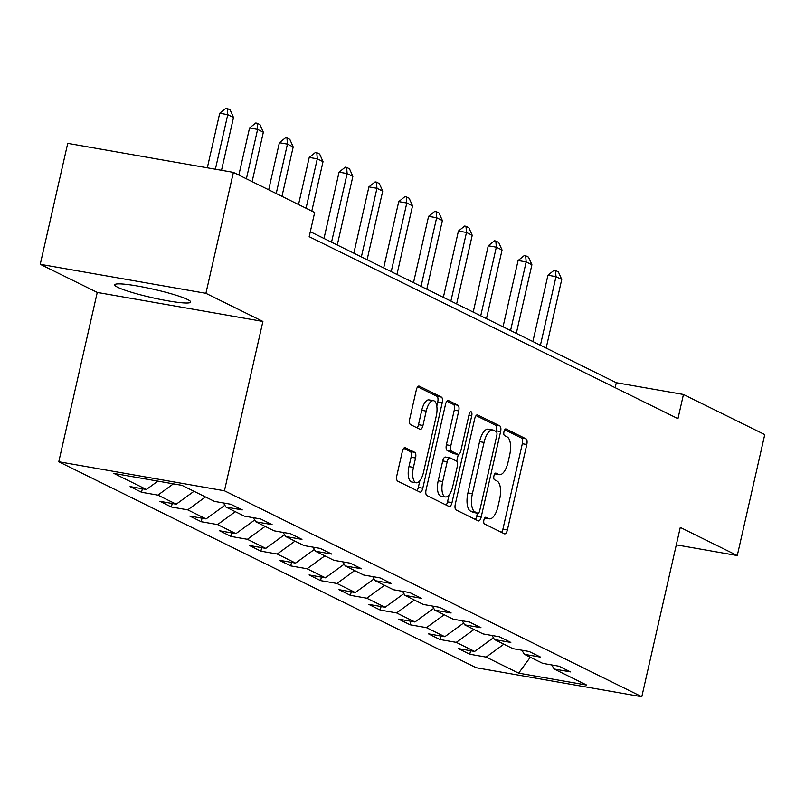 <?xml version="1.0" encoding="UTF-8"?>
<svg xmlns="http://www.w3.org/2000/svg" width="805" height="805" viewBox="0 0 805 805"><rect width="100%" height="100%" fill="white"/><g stroke="black" fill="none" stroke-linecap="round" stroke-linejoin="round"><path stroke-width="1.21" d="M483.916 519.98A3.431 1.419 99.9 0 0 484.469 523.954L504.423 533.796A4.9 2.023 99.9 0 0 504.655 533.876A4.9 2.023 99.9 0 0 507.381 529.972L526.802 444.501A4.9 2.023 99.9 0 0 525.997 438.826L506.053 428.974A3.431 1.419 99.9 0 0 505.892 428.924A3.431 1.419 99.9 0 0 503.98 431.651A3.431 1.419 99.9 0 0 504.544 435.626L507.12 436.904A15.677 6.48 99.9 0 1 509.676 455.056L508.056 462.181A15.677 6.48 99.9 0 1 499.342 474.658A15.677 6.48 99.9 0 1 498.597 474.417L496.021 473.139A3.431 1.419 99.9 0 0 495.85 473.088A3.431 1.419 99.9 0 0 493.948 475.815A3.431 1.419 99.9 0 0 494.512 479.79L497.088 481.068A15.677 6.48 99.9 0 1 499.643 499.221L498.023 506.345A15.677 6.48 99.9 0 1 489.309 518.823A15.677 6.48 99.9 0 1 488.565 518.581L485.989 517.303A3.431 1.419 99.9 0 0 485.818 517.253A3.431 1.419 99.9 0 0 483.916 519.98M117.802 287.325A38.932 4.256 -167.2 0 0 159.873 299.329A38.932 4.256 -167.2 0 0 190.694 302.066A38.932 4.256 -167.2 0 0 187.645 299.561A38.932 4.256 -167.2 0 0 145.574 287.546A38.932 4.256 -167.2 0 0 114.763 284.819A38.932 4.256 -167.2 0 0 117.802 287.325M405.297 447.65A4.9 2.023 99.9 0 0 405.056 447.57A4.9 2.023 99.9 0 0 402.339 451.474L396.885 475.453A4.9 2.023 99.9 0 0 397.69 481.128L419.838 492.056A4.9 2.023 99.9 0 0 420.079 492.137A4.9 2.023 99.9 0 0 422.796 488.233L442.217 402.762A4.9 2.023 99.9 0 0 441.422 397.086L419.264 386.148A4.9 2.023 99.9 0 0 419.033 386.078A4.9 2.023 99.9 0 0 416.306 389.972L409.725 418.942A4.9 2.023 99.9 0 0 410.53 424.617L420.009 429.296A4.9 2.023 99.9 0 0 420.24 429.367A4.9 2.023 99.9 0 0 422.967 425.473L426.227 411.103A13.101 5.414 99.9 0 1 433.513 400.679A13.101 5.414 99.9 0 1 436.27 416.064L423.49 472.334A13.101 5.414 99.9 0 1 416.205 482.769A13.101 5.414 99.9 0 1 413.438 467.383L415.571 458.005A4.9 2.023 99.9 0 0 414.776 452.329L404.814 447.56M262.903 321.447L205.909 293.322L233.39 172.371L67.731 143.35L40.25 264.302L97.254 292.426L58.775 461.758L224.434 490.778L262.903 321.447L97.254 292.426M676.311 544.854L737.269 555.541L680.275 527.406L641.796 696.738L224.434 490.778M737.269 555.541L764.75 434.589L683.455 394.47L616.298 382.707L310.307 231.709M233.39 172.371L314.675 212.49L309.18 236.68L677.961 418.66L683.455 394.47M455.278 504.262A4.9 2.023 99.9 0 0 456.073 509.937L478.23 520.875A4.9 2.023 99.9 0 0 478.462 520.946A4.9 2.023 99.9 0 0 481.189 517.052L500.609 431.571A4.9 2.023 99.9 0 0 499.804 425.895L477.657 414.967A4.9 2.023 99.9 0 0 477.425 414.887A4.9 2.023 99.9 0 0 474.698 418.791L455.278 504.262M449.039 506.466L426.881 495.538A4.9 2.023 99.9 0 1 426.087 489.863L445.507 404.382A4.9 2.023 99.9 0 1 448.224 400.477A4.9 2.023 99.9 0 1 448.455 400.558L457.944 405.237A4.9 2.023 99.9 0 1 458.739 410.912L450.86 445.578A4.9 2.023 99.9 0 0 451.665 451.253L457.954 454.352A4.9 2.023 99.9 0 0 458.186 454.433A4.9 2.023 99.9 0 0 460.913 450.538L469.104 414.444A3.431 1.419 99.9 0 1 471.016 411.717A3.431 1.419 99.9 0 1 471.74 415.742L451.987 502.642A4.9 2.023 99.9 0 1 449.271 506.546A4.9 2.023 99.9 0 1 449.039 506.466M58.775 461.758L476.147 667.717L641.796 696.738M141.549 492.268L157.891 495.125L176.245 504.192L159.903 501.324L171.385 506.989L187.726 509.857L206.09 518.913L189.749 516.055L201.22 521.721L217.561 524.578L235.925 533.645L219.584 530.777L231.065 536.442L247.407 539.3L265.771 548.366L249.429 545.498L260.901 551.163L277.242 554.031L295.606 563.087L279.265 560.23L290.736 565.895L307.077 568.753L325.441 577.819L309.1 574.951L320.581 580.616L336.923 583.474L355.287 592.54L338.945 589.673L350.417 595.338L366.758 598.206L385.122 607.262L368.781 604.404L380.262 610.069L396.603 612.927L414.957 621.993L398.616 619.125L410.097 624.791L426.439 627.648L444.803 636.715L428.461 633.847L439.933 639.512L456.274 642.38L474.638 651.436L458.297 648.578L469.778 654.244L486.119 657.101L518.631 673.151L586.684 685.075L554.172 669.025L570.514 671.893L559.032 666.228L542.691 663.36L524.327 654.304L540.668 657.162L529.197 651.507L512.855 648.639L494.491 639.573L510.833 642.44L499.362 636.775L483.02 633.917L464.656 624.851L480.998 627.719L469.516 622.054L453.175 619.186L434.811 610.13L451.152 612.987L439.681 607.332L423.339 604.464L404.975 595.398L421.317 598.266L409.836 592.601L393.494 589.743L375.14 580.677L391.482 583.544L380 577.879L363.659 575.012L345.295 565.955L361.636 568.813L350.165 563.148L333.823 560.29L315.459 551.224L331.801 554.092L320.32 548.426L303.978 545.569L285.614 536.502L301.956 539.37L290.484 533.705L274.143 530.837L255.779 521.781L272.12 524.639L260.649 518.973L244.307 516.116L225.943 507.049L242.285 509.917L230.804 504.252L214.462 501.394L181.95 485.345L113.897 473.421L146.409 489.47L130.068 486.602L141.549 492.268L142.344 488.756M173.407 483.845L157.891 495.125M193.995 491.292L176.245 504.192M225.943 507.049L223.488 502.974M205.476 496.957L187.726 509.857M224.867 505.268L206.09 518.913M255.779 521.781L253.323 517.696M235.312 511.678L217.561 524.578M254.702 519.99L235.925 533.645M285.614 536.502L283.169 532.417M265.147 526.4L247.407 539.3M284.547 534.711L265.771 548.366M315.459 551.224L313.004 547.148M294.992 541.131L277.242 554.031M314.383 549.443L295.606 563.087M345.295 565.955L342.839 561.87M324.828 555.853L307.077 568.753M344.218 564.164L325.441 577.819M375.14 580.677L372.685 576.591M354.673 570.574L336.923 583.474M374.063 578.886L355.287 592.54M404.975 595.398L402.52 591.323M384.508 585.305L366.758 598.206M403.899 593.617L385.122 607.262M434.811 610.13L432.366 606.044M414.344 600.027L396.603 612.927M433.744 608.338L414.957 621.993M464.656 624.851L462.201 620.766M444.189 614.748L426.439 627.648M463.579 623.06L444.803 636.715M494.491 639.573L492.036 635.497M474.024 629.48L456.274 642.38M493.415 637.791L474.638 651.436M524.327 654.304L521.882 650.219M503.86 644.201L486.119 657.101M530.294 657.242L518.631 673.151M554.172 669.025L551.717 664.94M205.909 293.322L40.25 264.302M157.881 481.128L146.409 489.47M615.171 387.678L616.298 382.707M470.573 650.732L469.778 654.244M440.738 636L439.933 639.512M410.892 621.279L410.097 624.791M381.057 606.557L380.262 610.069M351.211 591.826L350.417 595.338M321.376 577.105L320.581 580.616M291.541 562.373L290.736 565.895M261.695 547.652L260.901 551.163M231.86 532.93L231.065 536.442M202.025 518.199L201.22 521.721M172.179 503.477L171.385 506.989M484.701 518.018A15.677 6.48 99.9 0 0 484.831 518.038L489.309 518.823M494.733 473.853A15.677 6.48 99.9 0 0 494.874 473.873L499.342 474.658M501.515 532.367A4.9 2.023 99.9 0 0 502.904 529.187L522.324 443.716A4.9 2.023 99.9 0 0 521.519 438.041L504.725 429.749M495.991 431.41L496.132 430.786A4.9 2.023 99.9 0 0 495.337 425.11L476.077 415.611M475.332 519.436A4.9 2.023 99.9 0 0 476.711 516.267L477.415 513.188M477.677 513.208A3.431 1.419 99.9 0 0 477.838 513.258A3.431 1.419 99.9 0 0 479.75 510.531L496.796 435.495A3.431 1.419 99.9 0 0 496.232 431.53L493.515 430.182A15.677 6.48 99.9 0 0 492.761 429.94A15.677 6.48 99.9 0 0 484.047 442.418L472.394 493.696A15.677 6.48 99.9 0 0 474.95 511.859L477.677 513.208L473.199 512.423A3.431 1.419 99.9 0 0 473.36 512.473A3.431 1.419 99.9 0 0 473.531 512.483M492.761 429.94L488.283 429.156A15.677 6.48 99.9 0 0 479.569 441.633L484.047 442.418M473.199 512.423L470.472 511.074A15.677 6.48 99.9 0 1 467.916 492.922L479.569 441.633M446.886 401.202L453.467 404.452L457.944 405.237M453.95 453.658A4.9 2.023 99.9 0 1 453.708 453.648A4.9 2.023 99.9 0 1 453.477 453.567L447.188 450.468A4.9 2.023 99.9 0 1 446.383 444.793L454.262 410.127A4.9 2.023 99.9 0 0 453.467 404.452M458.287 454.443L456.747 461.235M449.089 494.934L447.52 501.857L451.987 502.642M442.69 481.551A13.101 5.414 99.9 0 0 445.447 496.937A13.101 5.414 99.9 0 0 452.732 486.502L457.24 466.679A4.9 2.023 99.9 0 0 456.445 461.003L450.156 457.904A4.9 2.023 99.9 0 0 449.915 457.824A4.9 2.023 99.9 0 0 447.198 461.728L442.69 481.551L438.212 480.766A13.101 5.414 99.9 0 0 440.979 496.152L445.447 496.937M449.673 457.814L445.678 457.119A4.9 2.023 99.9 0 0 445.437 457.039A4.9 2.023 99.9 0 0 442.72 460.943L447.198 461.728M438.212 480.766L442.72 460.943M446.131 505.037A4.9 2.023 99.9 0 0 447.52 501.857M416.205 482.769L411.727 481.984A13.101 5.414 99.9 0 1 408.96 466.598L411.093 457.22A4.9 2.023 99.9 0 0 410.298 451.545L403.718 448.294M433.513 400.679L429.035 399.894A13.101 5.414 99.9 0 0 421.75 410.319L426.227 411.103M417.101 427.858A4.9 2.023 99.9 0 0 418.489 424.688L421.75 410.319M436.803 406.102L437.739 401.977A4.9 2.023 99.9 0 0 436.944 396.302L417.694 386.803M416.94 490.627A4.9 2.023 99.9 0 0 418.318 487.448L419.838 480.766M546.152 348.092L561.739 279.476L556.003 276.638L540.407 345.254M547.943 275.23L554.162 270.239L555.5 270.47L556.003 276.638L547.943 275.23L532.88 341.541M555.5 270.47L558.378 271.889L561.739 279.476M516.307 333.361L531.904 264.744L526.158 261.917L510.571 330.533M518.098 260.508L524.327 255.507L525.665 255.749L526.158 261.917L518.098 260.508L503.034 326.81M525.665 255.749L528.533 257.157L531.904 264.744M486.472 318.639L502.058 250.023L496.323 247.185L480.736 315.812M488.263 245.777L494.481 240.786L495.83 241.017L496.323 247.185L488.263 245.777L473.199 312.088M495.83 241.017L498.698 242.436L502.058 250.023M456.636 303.918L472.223 235.302L466.487 232.464L450.891 301.08M458.427 231.055L464.646 226.064L465.984 226.296L466.487 232.464L458.427 231.055L443.354 297.367M465.984 226.296L468.862 227.714L472.223 235.302M426.791 289.186L442.378 220.57L436.642 217.742L421.055 286.359M428.582 216.324L434.811 211.333L436.149 211.574L436.642 217.742L428.582 216.324L413.518 282.636M436.149 211.574L439.017 212.983L442.378 220.57M396.956 274.465L412.542 205.849L406.807 203.011L391.22 271.637M398.747 201.602L404.965 196.611L406.314 196.843L406.807 203.011L398.747 201.602L383.683 267.914M406.314 196.843L409.182 198.261L412.542 205.849M367.11 259.743L382.707 191.127L376.961 188.29L361.375 256.906M368.911 186.881L375.13 181.89L376.468 182.121L376.961 188.29L368.911 186.881L353.838 253.193M376.468 182.121L379.336 183.54L382.707 191.127M337.275 245.012L352.862 176.396L347.126 173.568L331.539 242.184M339.066 172.149L345.285 167.158L346.633 167.4L347.126 173.568L339.066 172.149L324.002 238.461M346.633 167.4L349.501 168.809L352.862 176.396M311.807 211.071L323.026 161.674L317.291 158.837L306.061 208.233M309.231 157.428L315.449 152.437L316.798 152.668L317.291 158.837L309.231 157.428L298.534 204.52M316.798 152.668L319.666 154.087L323.026 161.674M281.961 196.35L293.191 146.943L287.445 144.115L276.226 193.512M279.385 142.706L285.614 137.715L286.952 137.947L287.445 144.115L279.385 142.706L268.689 189.799M286.952 137.947L289.82 139.366L293.191 146.943M252.126 181.618L263.346 132.221L257.61 129.394L246.39 178.791M249.55 127.975L255.769 122.984L257.117 123.225L257.61 129.394L249.55 127.975L238.854 175.067M257.117 123.225L259.985 124.634L263.346 132.221M221.516 170.298L233.51 117.5L227.775 114.662L215.378 169.221M219.715 113.253L225.933 108.262L227.272 108.494L227.775 114.662L219.715 113.253L207.318 167.802M227.272 108.494L230.15 109.913L233.51 117.5M484.761 517.917L488.565 518.581M494.803 473.753L498.597 474.417M521.519 438.041L525.997 438.826M522.324 443.716L526.802 444.501M502.904 529.187L507.381 529.972M495.337 425.11L499.804 425.895M496.132 430.786L500.609 431.571M476.711 516.267L481.189 517.052M467.916 492.922L472.394 493.696M470.472 511.074L474.95 511.859M454.262 410.127L458.739 410.912M446.383 444.793L450.86 445.578M447.188 450.468L451.665 451.253M453.477 453.567L457.954 454.352M468.923 415.249L471.74 415.742M410.298 451.545L414.776 452.329M411.093 457.22L415.571 458.005M408.96 466.598L413.438 467.383M418.489 424.688L422.967 425.473M436.944 396.302L441.422 397.086M437.739 401.977L442.217 402.762M418.318 487.448L422.796 488.233M473.36 512.473L477.838 513.258M453.708 453.648L458.186 454.433M445.437 457.039L449.915 457.824"/></g></svg>
